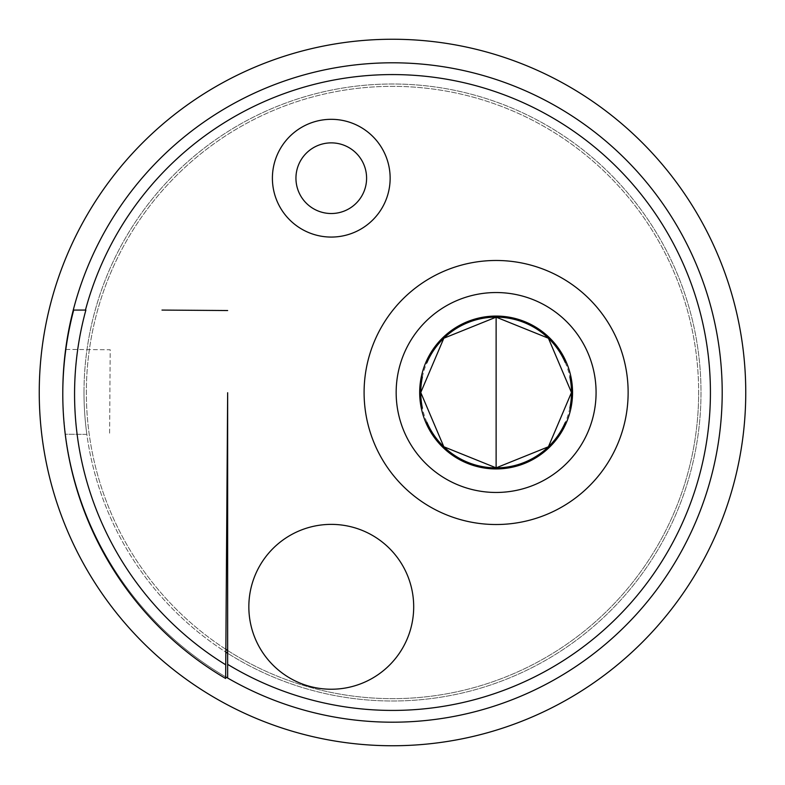 <?xml version="1.0" encoding="UTF-8"?>
<svg xmlns="http://www.w3.org/2000/svg" width="785" height="785" viewBox="0 0 785 785"><rect width="100%" height="100%" fill="white"/><g stroke="black" fill="none" stroke-linecap="round" stroke-linejoin="round"><path stroke-width="0.59" stroke-dasharray="3.92 2.94" d="M569.871 407.984A75.36 75.36 0 0 1 565.229 422.556M426.844 422.173A75.36 75.36 0 0 1 422.369 407.984M422.369 377.016A75.36 75.36 0 0 1 426.844 362.827M565.229 362.444A75.36 75.36 0 0 1 569.871 377.016M366.595 178.195A35.325 35.325 0 0 1 331.27 213.52A35.325 35.325 0 0 1 295.945 178.195A35.325 35.325 0 0 1 331.27 142.87A35.325 35.325 0 0 1 366.595 178.195M65.832 349.433L110.194 349.747L109.606 434.527L110.194 349.747L65.832 349.433A329.7 329.7 0 0 1 73.682 310.075M161.995 310.075L227.65 310.536L161.995 310.075M225.844 649.313L225.825 652.109A308.505 308.505 0 0 1 86.85 434.37L65.243 434.213A329.7 329.7 0 0 0 225.648 678.485L225.658 676.866A329.7 329.7 0 0 1 65.449 434.213L86.85 434.37A308.505 308.505 0 0 1 478.036 96.094A308.505 308.505 0 0 1 673.893 518.954A308.505 308.505 0 0 1 227.65 653.267L227.65 392.736L225.844 649.313A306.15 306.15 0 0 1 413.999 87.106A306.15 306.15 0 0 1 698.65 392.5A306.15 306.15 0 0 0 239.425 127.366A306.15 306.15 0 0 0 239.425 657.634A306.15 306.15 0 0 0 698.65 392.5A306.15 306.15 0 0 1 227.65 650.48M65.243 434.213L65.449 434.213A329.7 329.7 0 0 1 62.8 392.157M225.825 652.109L225.737 664.807M227.65 678.024L227.65 653.267M83.995 392.5A308.505 308.505 0 0 1 392.5 83.995A308.505 308.505 0 0 1 701.005 392.5A308.505 308.505 0 0 1 392.5 701.005A308.505 308.505 0 0 1 83.995 392.5M722.2 392.5A329.7 329.7 0 0 0 227.65 106.976A329.7 329.7 0 0 0 227.65 678.024A329.7 329.7 0 0 0 722.2 392.5A329.7 329.7 0 0 1 392.5 722.2A329.7 329.7 0 0 1 62.8 392.5A329.7 329.7 0 0 1 392.5 62.8A329.7 329.7 0 0 1 722.2 392.5M745.75 392.5A353.25 353.25 0 0 1 392.5 745.75A353.25 353.25 0 0 1 39.25 392.5A353.25 353.25 0 0 1 392.5 39.25A353.25 353.25 0 0 1 745.75 392.5"/><path stroke-width="1.18" d="M420.76 392.5L443.829 446.773L496.12 467.86L548.411 446.773L571.48 392.5L548.411 338.227L496.12 317.14L443.829 338.227L420.76 392.5M569.871 377.016A75.36 75.36 0 0 1 569.871 407.984M565.229 422.556A75.36 75.36 0 0 1 426.844 422.173M422.369 407.984A75.36 75.36 0 0 1 422.369 377.016M426.844 362.827A75.36 75.36 0 0 1 565.229 362.444M364.093 392.5A132.027 132.027 0 0 1 562.129 278.165A132.027 132.027 0 0 1 562.129 506.835A132.027 132.027 0 0 1 364.093 392.5M413.695 606.805A82.425 82.425 0 0 1 290.058 678.191A82.425 82.425 0 0 1 290.058 535.419A82.425 82.425 0 0 1 413.695 606.805M295.945 178.195A35.325 35.325 0 0 1 331.27 142.87A35.325 35.325 0 0 1 366.595 178.195A35.325 35.325 0 0 1 331.27 213.52A35.325 35.325 0 0 1 295.945 178.195M227.65 664.345L227.65 392.736L225.648 678.485A329.7 329.7 0 0 1 73.682 310.075L85.447 310.075A317.925 317.925 0 0 1 503.47 94.573A317.925 317.925 0 0 1 678.662 531.023A317.925 317.925 0 0 1 227.65 664.345L227.65 678.024A329.7 329.7 0 0 1 225.658 676.866L225.737 664.807A317.925 317.925 0 0 1 85.879 310.075M161.995 310.075L227.65 310.536L161.995 310.075M227.65 653.267A308.505 308.505 0 0 1 225.825 652.109M73.682 310.075L85.447 310.075M62.8 392.157A329.7 329.7 0 0 1 503.381 82.003A329.7 329.7 0 0 1 691.732 530.925A329.7 329.7 0 0 1 227.65 678.024M227.65 650.48A306.15 306.15 0 0 1 225.844 649.313M390.145 178.195A58.875 58.875 0 0 0 301.832 127.209A58.875 58.875 0 0 0 301.832 229.181A58.875 58.875 0 0 0 390.145 178.195M745.75 392.5A353.25 353.25 0 0 0 392.5 39.25A353.25 353.25 0 0 0 39.25 392.5A353.25 353.25 0 0 0 392.5 745.75A353.25 353.25 0 0 0 745.75 392.5M496.12 317.14L496.12 467.86M496.12 492.46A99.96 99.96 0 0 0 596.08 392.5A99.96 99.96 0 0 0 496.12 292.54A99.96 99.96 0 0 0 396.16 392.5A99.96 99.96 0 0 0 496.12 492.46M496.12 468.939A76.439 76.439 0 0 1 429.925 354.28A76.439 76.439 0 0 1 562.315 354.28A76.439 76.439 0 0 1 496.12 468.939"/></g></svg>
